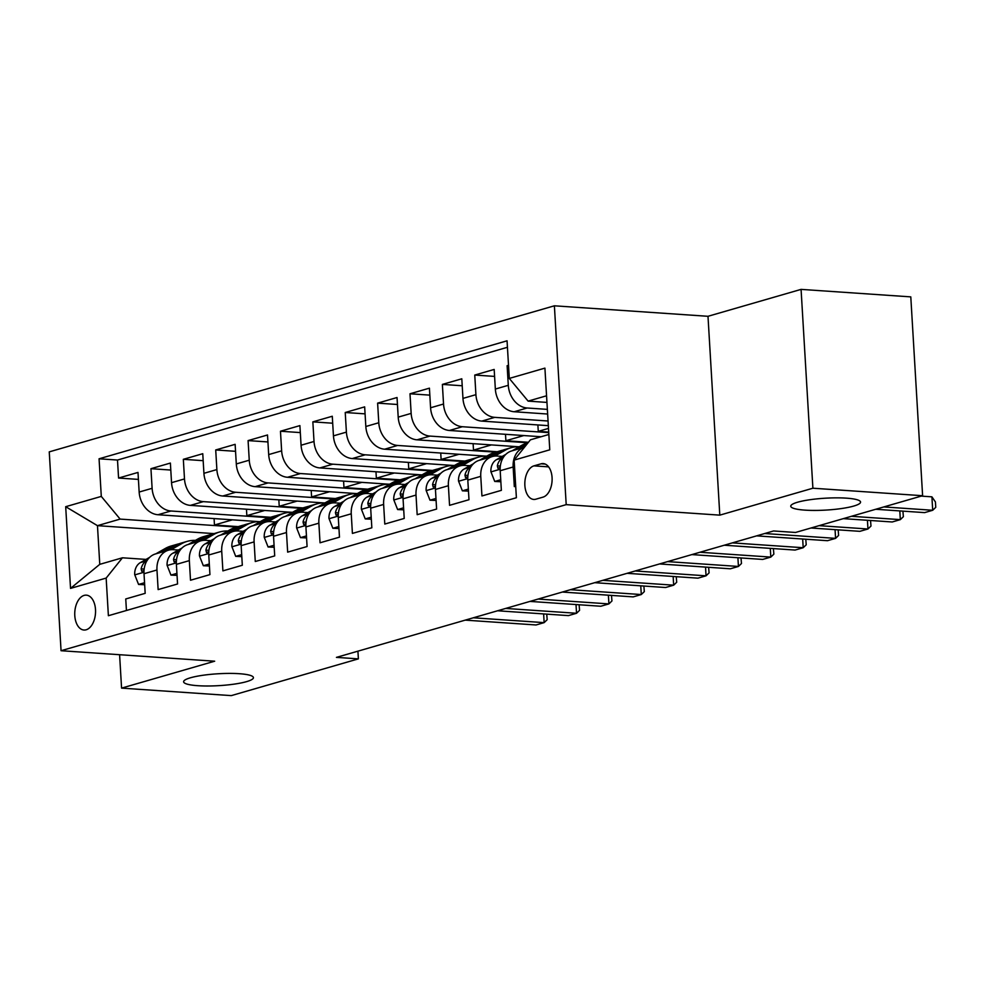 <?xml version="1.0" encoding="UTF-8"?>
<svg xmlns="http://www.w3.org/2000/svg" width="985" height="985" viewBox="0 0 985 985"><rect width="100%" height="100%" fill="white"/><g stroke="black" fill="none" stroke-linecap="round" stroke-linejoin="round"><path stroke-width="1.48" d="M239.244 673.703A34.967 5.947 -3.4 0 1 253.428 677.631A34.967 5.947 -3.4 0 1 234.418 684.095A34.967 5.947 -3.4 0 1 197.8 685.695A34.967 5.947 -3.4 0 1 183.616 681.78A34.967 5.947 -3.4 0 1 202.639 675.316A34.967 5.947 -3.4 0 1 239.244 673.703M846.386 498.151A34.967 5.947 -3.4 0 1 860.558 502.067A34.967 5.947 -3.4 0 1 841.547 508.531A34.967 5.947 -3.4 0 1 804.93 510.131A34.967 5.947 -3.4 0 1 790.758 506.216A34.967 5.947 -3.4 0 1 809.768 499.752A34.967 5.947 -3.4 0 1 846.386 498.151M86.175 629.784A17.484 10.367 -86.1 0 0 95.557 611.439A17.484 10.367 -86.1 0 0 86.335 595.149A17.484 10.367 -86.1 0 0 84.131 595.396A17.484 10.367 -86.1 0 0 74.737 613.741A17.484 10.367 -86.1 0 0 83.959 630.031A17.484 10.367 -86.1 0 0 86.175 629.784M554.383 305.806L49.25 451.869L61.058 650.716L566.203 504.64L554.383 305.806L707.993 316.296L719.801 515.143L812.896 488.215L801.076 289.381L707.993 316.296M801.076 289.381L910.793 296.879L922.613 495.714L812.896 488.215M126.437 610.491L125.748 598.966L145.177 593.339L144.019 573.726L156.972 569.983A21.855 17.201 -106.1 0 1 168.447 550.196A21.855 17.201 -106.1 0 1 173.249 549.692L178.408 550.036M156.972 569.983L158.129 589.596L177.559 583.982L176.389 564.368L189.342 560.625A21.855 17.201 -106.1 0 1 200.829 540.827A21.855 17.201 -106.1 0 1 205.619 540.322L210.79 540.679M189.342 560.625L190.511 580.239L209.94 574.612L208.771 554.998L221.724 551.255A21.855 17.201 -106.1 0 1 233.211 531.469A21.855 17.201 -106.1 0 1 238.001 530.964L243.172 531.309M221.724 551.255L222.893 570.869L242.322 565.255L241.153 545.641L254.105 541.898A21.855 17.201 -106.1 0 1 265.593 522.099A21.855 17.201 -106.1 0 1 270.382 521.594L275.554 521.952M254.105 541.898L255.275 561.512L274.704 555.897L273.534 536.271L286.487 532.528A21.855 17.201 -106.1 0 1 297.975 512.742A21.855 17.201 -106.1 0 1 302.764 512.237L307.936 512.582M286.487 532.528L287.657 552.142L307.086 546.527L305.916 526.913L318.869 523.17A21.855 17.201 -106.1 0 1 330.357 503.372A21.855 17.201 -106.1 0 1 335.146 502.867L340.317 503.224M318.869 523.17L320.039 542.784L339.468 537.17L338.298 517.544L351.251 513.801A21.855 17.201 -106.1 0 1 362.739 494.014A21.855 17.201 -106.1 0 1 367.528 493.51L372.699 493.854M351.251 513.801L352.408 533.414L371.837 527.8L370.68 508.186L383.633 504.443A21.855 17.201 -106.1 0 1 395.108 484.645A21.855 17.201 -106.1 0 1 399.91 484.14L405.081 484.497M383.633 504.443L384.79 524.057L404.219 518.442L403.062 498.816L416.015 495.073A21.855 17.201 -106.1 0 1 427.49 475.287A21.855 17.201 -106.1 0 1 432.292 474.782L437.451 475.139M416.015 495.073L417.172 514.687L436.601 509.073L435.444 489.459L448.384 485.716A21.855 17.201 -106.1 0 1 459.872 465.917A21.855 17.201 -106.1 0 1 464.674 465.412L469.833 465.77M448.384 485.716L449.554 505.33L468.983 499.715L467.813 480.101L480.766 476.346A21.855 17.201 -106.1 0 1 492.254 456.56A21.855 17.201 -106.1 0 1 497.043 456.055L502.215 456.412M480.766 476.346L481.936 495.96L501.365 490.345L500.195 470.731A21.855 17.201 -106.1 0 1 511.683 450.933L524.463 447.239A21.855 17.201 -106.1 0 0 513.148 466.988L514.318 486.602L515.697 486.208M508.519 365.287L507.127 365.681L508.543 365.78M547.635 414.032L514.182 411.742A21.855 17.201 -106.1 0 1 495.344 389.05L494.175 369.437L474.758 375.051L494.593 376.405M548.325 425.655L481.8 421.1A21.855 17.201 73.9 0 1 462.962 398.408L461.805 378.794L442.376 384.409L462.211 385.763M541.073 436.737L449.419 430.47A21.855 17.201 73.9 0 1 430.58 407.778L429.423 388.164L409.994 393.778L429.829 395.133M517.876 446.722L417.037 439.827A21.855 17.201 73.9 0 1 398.199 417.135L397.041 397.521L377.612 403.136L397.447 404.49M485.494 456.092L384.655 449.197A21.855 17.201 73.9 0 1 365.829 426.505L364.659 406.879L345.23 412.506L365.078 413.86M453.112 465.449L352.273 458.554A21.855 17.201 73.9 0 1 333.447 435.863L332.277 416.249L312.848 421.863L332.696 423.218M420.73 474.807L319.891 467.924A21.855 17.201 73.9 0 1 301.065 445.232L299.896 425.606L280.466 431.233L300.314 432.587M388.349 484.177L287.509 477.282A21.855 17.201 73.9 0 1 268.683 454.59L267.514 434.976L248.085 440.59L267.932 441.945M355.967 493.534L255.14 486.652A21.855 17.201 73.9 0 1 236.301 463.947L235.132 444.333L215.715 449.96L235.55 451.315M323.585 502.904L222.758 496.009A21.855 17.201 73.9 0 1 203.92 473.317L202.762 453.703L183.333 459.318L203.169 460.672M291.203 512.262L190.376 505.379A21.855 17.201 73.9 0 1 171.538 482.675L170.38 463.061L150.951 468.688L170.787 470.042M922.613 495.714L795.523 532.466L773.57 530.964L336.439 657.377L358.38 658.866L357.924 651.159M541.048 463.812L533.919 465.868A16.942 10.047 -86.1 0 0 524.82 483.647A16.942 10.047 -86.1 0 0 533.759 499.432A16.942 10.047 -86.1 0 0 535.902 499.186L543.03 497.129A16.942 10.047 -86.1 0 0 552.117 479.35A16.942 10.047 -86.1 0 0 543.191 463.578A16.942 10.047 -86.1 0 0 541.048 463.812L545.284 464.095M214.016 533.611L97.466 525.658L99.768 564.343L122.435 557.793L106.158 578.084L108.387 615.711L516.386 497.733L514.145 460.106L530.423 439.815L548.854 434.483M106.158 578.084L70.538 588.39L65.687 506.696L101.295 496.403L99.066 458.788L507.053 340.81L509.294 378.425L544.914 368.119L549.765 449.813L514.145 460.106M269.053 517.704L170.947 510.993A21.855 17.201 -106.1 0 1 152.109 488.301L150.951 468.688M258.821 521.631L157.994 514.736L170.947 510.993M301.435 508.334L203.329 501.636A21.855 17.201 -106.1 0 1 184.49 478.932L183.333 459.318M333.817 498.976L235.71 492.266A21.855 17.201 -106.1 0 1 216.872 469.574L215.715 449.96M366.198 489.607L268.092 482.909A21.855 17.201 -106.1 0 1 249.254 460.204L248.085 440.59M398.58 480.249L300.462 473.539A21.855 17.201 -106.1 0 1 281.636 450.847L280.466 431.233M430.962 470.879L332.844 464.181A21.855 17.201 -106.1 0 1 314.018 441.477L312.848 421.863M463.344 461.522L365.226 454.811A21.855 17.201 -106.1 0 1 346.4 432.119L345.23 412.506M495.726 452.152L397.608 445.454A21.855 17.201 -106.1 0 1 378.782 422.75L377.612 403.136M528.034 442.782L429.989 436.084A21.855 17.201 -106.1 0 1 411.151 413.392L409.994 393.778M548.744 432.624L462.371 426.727A21.855 17.201 -106.1 0 1 443.533 404.022L442.376 384.409M548.054 421.001L494.753 417.357A21.855 17.201 -106.1 0 1 475.915 394.665L474.758 375.051M547.365 409.378L527.135 407.999A21.855 17.201 -106.1 0 1 508.297 385.307L507.127 365.681M507.447 347.286L117.498 460.044L118.569 478.045L138.405 479.399M157.994 514.736A21.855 17.201 73.9 0 1 139.156 492.044L137.999 472.431L118.569 478.045M122.435 557.793L146.026 559.406M546.552 395.785L528.12 401.117L509.294 378.425M546.946 402.409L528.12 401.117M119.591 654.705L121.574 688.121L231.29 695.619L358.38 658.866M121.574 688.121L214.668 661.206L61.058 650.716M719.801 515.143L566.203 504.64M236.683 527.061L120.133 519.095L97.466 525.658L65.687 506.696M548.497 428.413L538.266 431.368L548.707 432.083M537.884 424.941L538.266 431.368M492.254 456.56L479.301 460.303A21.855 17.201 73.9 0 0 467.813 480.101M523.811 435.555L505.884 440.738L528.44 442.277M505.502 434.299L505.884 440.738M459.872 465.917L446.919 469.66A21.855 17.201 73.9 0 0 435.444 489.459M491.429 444.912L473.502 450.096L497.216 451.721M473.12 443.669L473.502 450.096M427.49 475.287L414.537 479.03A21.855 17.201 73.9 0 0 403.062 498.816M459.047 454.282L441.12 459.466L464.834 461.091M440.738 453.026L441.12 459.466M395.108 484.645L382.155 488.388A21.855 17.201 73.9 0 0 370.68 508.186M426.665 463.639L408.738 468.823L432.452 470.448M408.356 462.396L408.738 468.823M362.739 494.014L349.786 497.757A21.855 17.201 73.9 0 0 338.298 517.544M394.296 473.009L376.356 478.193L400.082 479.806M375.974 471.753L376.356 478.193M330.357 503.372L317.404 507.115A21.855 17.201 73.9 0 0 305.916 526.913M361.914 482.367L343.974 487.55L367.7 489.176M343.593 481.123L343.974 487.55M297.975 512.742L285.022 516.485A21.855 17.201 73.9 0 0 273.534 536.271M329.532 491.737L311.592 496.92L335.319 498.533M311.211 490.481L311.592 496.92M265.593 522.099L252.64 525.842A21.855 17.201 73.9 0 0 241.153 545.641M297.15 501.094L279.223 506.278L302.937 507.903M278.841 499.851L279.223 506.278M233.211 531.469L220.258 535.212A21.855 17.201 73.9 0 0 208.771 554.998M264.768 510.464L246.841 515.648L270.555 517.26M246.459 509.208L246.841 515.648M200.829 540.827L187.876 544.57A21.855 17.201 73.9 0 0 176.389 564.368M232.386 519.821L214.459 525.005L238.173 526.63M214.077 518.566L214.459 525.005M117.498 460.044L99.066 458.788M101.295 496.403L120.133 519.095M168.447 550.196L155.495 553.939A21.855 17.201 73.9 0 0 144.019 573.726M70.538 588.39L99.768 564.343M883.828 506.93L932.709 510.267L924.62 512.619L875.727 509.27M921.246 496.108L931.909 496.834L932.709 510.267L935.75 507.337L935.43 501.956L931.909 496.834M500.737 479.732L494.753 481.456L490.887 471.643A14.479 11.389 -106.1 0 1 496.551 459.626L505.834 454.344M512.015 450.847L521.508 445.454A41.789 32.887 -106.1 0 1 527.16 443.065L528.022 442.819M494.753 481.456L500.848 481.739M851.446 516.3L900.327 519.637L892.238 521.976L843.345 518.639M522.05 447.941L525.461 446.008M527.049 444.013L518.159 449.062M503.273 457.52L502.695 457.853A14.479 11.389 73.9 0 0 497.339 465.868L497.93 468.306L500.208 467.407M902.913 511.129L903.368 516.694L900.327 519.637L899.81 510.919M494.852 456.067L505.317 450.133A41.789 32.887 -106.1 0 1 510.969 447.744A41.789 32.887 -106.1 0 1 519.243 446.734M468.355 489.089L462.371 490.825L458.505 481.012A14.479 11.389 -106.1 0 1 464.169 468.995L473.465 463.713M479.633 460.204L489.126 454.811A41.789 32.887 -106.1 0 1 494.778 452.423L500.934 450.65A41.789 32.887 73.9 0 0 495.283 453.038L485.777 458.431M462.371 490.825L468.466 491.096M819.064 525.658L867.957 528.994L859.856 531.334L810.963 527.997M489.668 457.311L499.161 451.918A41.789 32.887 -106.1 0 1 504.812 449.529L510.969 447.744M502.892 450.157A41.789 32.887 73.9 0 0 500.934 450.65M470.892 466.878L470.313 467.21A14.479 11.389 73.9 0 0 464.957 475.238L465.548 477.663L467.838 476.777M870.543 520.499L870.986 526.064L867.957 528.994L867.428 520.277M462.482 465.437L472.935 459.49A41.789 32.887 -106.1 0 1 478.587 457.114A41.789 32.887 -106.1 0 1 486.861 456.104M435.973 498.459L429.989 500.183L426.123 490.37A14.479 11.389 -106.1 0 1 431.787 478.353L441.083 473.071M447.252 469.574L456.744 464.181A41.789 32.887 -106.1 0 1 462.396 461.793L468.552 460.007A41.789 32.887 73.9 0 0 462.901 462.396L453.408 467.789M429.989 500.183L436.096 500.466M764.742 533.525L835.575 538.364L827.474 540.703L756.64 535.865M457.286 466.668L466.779 461.275A41.789 32.887 -106.1 0 1 472.431 458.887L478.587 457.114M470.51 459.527A41.789 32.887 73.9 0 0 468.552 460.007M438.522 476.248L437.943 476.58A14.479 11.389 73.9 0 0 432.575 484.595L433.166 487.033L435.456 486.134M838.161 529.856L838.604 535.421L835.575 538.364L835.058 529.647M430.1 474.795L440.554 468.86A41.789 32.887 -106.1 0 1 446.205 466.471A41.789 32.887 -106.1 0 1 454.479 465.462M403.591 507.817L397.62 509.553L393.741 499.74A14.479 11.389 -106.1 0 1 399.405 487.723L408.701 482.441M414.87 478.932L424.363 473.539A41.789 32.887 -106.1 0 1 430.014 471.15L436.17 469.377A41.789 32.887 73.9 0 0 430.519 471.766L421.026 477.159M397.62 509.553L403.715 509.824M732.36 542.883L803.194 547.722L795.092 550.061L724.258 545.222M424.904 476.026L434.397 470.633A41.789 32.887 -106.1 0 1 440.049 468.257L446.205 466.471M438.128 468.885A41.789 32.887 73.9 0 0 436.17 469.377M406.14 485.605L405.561 485.937A14.479 11.389 73.9 0 0 400.193 493.965L400.784 496.391L403.074 495.504M805.779 539.226L806.222 544.791L803.194 547.722L802.676 539.004M397.718 484.164L408.172 478.217A41.789 32.887 -106.1 0 1 413.823 475.841A41.789 32.887 -106.1 0 1 422.097 474.832M371.21 517.187L365.238 518.91L361.36 509.097A14.479 11.389 -106.1 0 1 367.023 497.08L376.319 491.798M382.488 488.301L391.981 482.909A41.789 32.887 -106.1 0 1 397.632 480.52L403.788 478.735A41.789 32.887 73.9 0 0 398.137 481.123L388.644 486.516M365.238 518.91L371.333 519.181M699.978 552.253L770.812 557.091L762.71 559.431L691.889 554.592M392.522 485.396L402.015 480.003A41.789 32.887 -106.1 0 1 407.667 477.614L413.823 475.841M405.746 478.254A41.789 32.887 73.9 0 0 403.788 478.735M373.758 494.975L373.18 495.307A14.479 11.389 73.9 0 0 367.811 503.323L368.415 505.761L370.692 504.862M773.397 548.583L773.853 554.149L770.812 557.091L770.295 548.374M365.337 493.522L375.79 487.587A41.789 32.887 -106.1 0 1 381.441 485.199A41.789 32.887 -106.1 0 1 389.715 484.189M338.828 526.544L332.856 528.268L328.978 518.467A14.479 11.389 -106.1 0 1 334.641 506.45L343.937 501.168M350.106 497.659L359.599 492.266A41.789 32.887 -106.1 0 1 365.25 489.877L371.407 488.104A41.789 32.887 73.9 0 0 365.755 490.493L356.262 495.886M332.856 528.268L338.951 528.551M667.596 561.61L738.43 566.449L730.341 568.788L659.507 563.949M360.141 494.753L369.646 489.36A41.789 32.887 -106.1 0 1 375.297 486.984L381.441 485.199M373.377 487.612A41.789 32.887 73.9 0 0 371.407 488.104M341.376 504.332L340.798 504.665A14.479 11.389 73.9 0 0 335.429 512.692L336.033 515.118L338.311 514.232M741.015 557.941L741.471 563.519L738.43 566.449L737.913 557.732M332.955 502.892L343.408 496.945A41.789 32.887 -106.1 0 1 349.059 494.568A41.789 32.887 -106.1 0 1 357.333 493.559M306.446 535.914L300.474 537.638L296.596 527.825A14.479 11.389 -106.1 0 1 302.26 515.808L311.555 510.525M317.724 507.029L327.217 501.636A41.789 32.887 -106.1 0 1 332.868 499.247L339.025 497.462A41.789 32.887 73.9 0 0 333.373 499.851L323.88 505.243M300.474 537.638L306.569 537.909M635.214 570.98L706.048 575.819L697.959 578.158L627.125 573.319M327.771 504.123L337.264 498.73A41.789 32.887 -106.1 0 1 342.915 496.341L349.059 494.568M340.995 496.982A41.789 32.887 73.9 0 0 339.025 497.462M308.995 513.702L308.416 514.035A14.479 11.389 73.9 0 0 303.048 522.05L303.651 524.488L305.929 523.589M708.634 567.311L709.089 572.876L706.048 575.819L705.531 567.101M300.573 512.249L311.038 506.315A41.789 32.887 -106.1 0 1 316.69 503.926A41.789 32.887 -106.1 0 1 324.964 502.916M274.076 545.271L268.092 546.995L264.214 537.194A14.479 11.389 -106.1 0 1 269.878 525.165L279.174 519.895M285.342 516.386L294.847 510.993A41.789 32.887 -106.1 0 1 300.499 508.605L306.643 506.832A41.789 32.887 73.9 0 0 300.991 509.22L291.498 514.613M268.092 546.995L274.187 547.278M602.832 580.337L673.666 585.176L665.577 587.516L594.743 582.677M295.389 513.481L304.882 508.088A41.789 32.887 -106.1 0 1 310.534 505.699L316.69 503.926M308.613 506.339A41.789 32.887 73.9 0 0 306.643 506.832M276.613 523.06L276.034 523.392A14.479 11.389 73.9 0 0 270.678 531.42L271.269 533.845L273.547 532.959M676.252 576.668L676.707 582.246L673.666 585.176L673.149 576.459M268.191 521.619L278.656 515.672A41.789 32.887 -106.1 0 1 284.308 513.284A41.789 32.887 -106.1 0 1 292.582 512.286M241.694 554.641L235.71 556.365L231.844 546.552A14.479 11.389 -106.1 0 1 237.508 534.535L246.792 529.253M252.973 525.756L262.466 520.363A41.789 32.887 -106.1 0 1 268.117 517.975L274.261 516.189A41.789 32.887 73.9 0 0 268.609 518.578L259.117 523.971M235.71 556.365L241.805 556.636M570.45 589.707L641.284 594.546L633.195 596.885L562.361 592.047M263.007 522.85L272.5 517.457A41.789 32.887 -106.1 0 1 278.152 515.069L284.308 513.284M276.231 515.709A41.789 32.887 73.9 0 0 274.261 516.189M244.231 532.429L243.652 532.75A14.479 11.389 73.9 0 0 238.296 540.777L238.887 543.215L241.165 542.316M643.87 586.038L644.325 591.603L641.284 594.546L640.767 585.829M235.809 530.977L246.275 525.042A41.789 32.887 -106.1 0 1 251.926 522.653A41.789 32.887 -106.1 0 1 260.2 521.644M209.312 563.999L203.329 565.722L199.463 555.922A14.479 11.389 -106.1 0 1 205.126 543.892L214.41 538.623M220.591 535.114L230.084 529.721A41.789 32.887 -106.1 0 1 235.735 527.332L241.879 525.559A41.789 32.887 73.9 0 0 236.24 527.948L226.735 533.341M203.329 565.722L209.423 566.006M538.081 599.065L608.915 603.904L600.813 606.243L529.979 601.404M230.625 532.208L240.118 526.815A41.789 32.887 -106.1 0 1 245.77 524.426L251.926 522.653M243.849 525.067A41.789 32.887 73.9 0 0 241.879 525.559M211.849 541.787L211.27 542.119A14.479 11.389 73.9 0 0 205.914 550.147L206.505 552.573L208.795 551.686M611.5 595.396L611.944 600.961L608.915 603.904L608.385 595.186M203.439 540.346L213.893 534.399A41.789 32.887 -106.1 0 1 219.544 532.011A41.789 32.887 -106.1 0 1 227.818 531.001M176.931 573.356L170.947 575.092L167.081 565.279A14.479 11.389 -106.1 0 1 172.744 553.262L182.04 547.98M188.209 544.483L197.702 539.09A41.789 32.887 -106.1 0 1 203.353 536.702L209.509 534.917A41.789 32.887 73.9 0 0 203.858 537.305L194.353 542.698M170.947 575.092L177.054 575.363M505.699 608.434L576.533 613.273L568.431 615.613L497.597 610.774M198.244 541.578L207.736 536.185A41.789 32.887 -106.1 0 1 213.388 533.796L219.544 532.011M211.467 534.436A41.789 32.887 73.9 0 0 209.509 534.917M179.467 551.157L178.888 551.477A14.479 11.389 73.9 0 0 173.532 559.505L174.123 561.942L176.413 561.044M579.118 604.765L579.562 610.331L576.533 613.273L576.016 604.556M171.058 549.704L181.511 543.769A41.789 32.887 -106.1 0 1 187.162 541.381A41.789 32.887 -106.1 0 1 195.436 540.371M144.549 582.726L138.577 584.45L134.699 574.637A14.479 11.389 -106.1 0 1 140.362 562.62L149.658 557.35M155.827 553.841L165.32 548.448A41.789 32.887 -106.1 0 1 170.971 546.059L177.128 544.286A41.789 32.887 73.9 0 0 171.476 546.675L161.983 552.068M138.577 584.45L144.672 584.733M473.317 617.792L544.151 622.631L536.049 624.97L465.215 620.131M165.862 550.935L175.355 545.542A41.789 32.887 -106.1 0 1 181.006 543.154L187.162 541.381M179.085 543.794A41.789 32.887 73.9 0 0 177.128 544.286M147.097 560.514L146.519 560.847A14.479 11.389 73.9 0 0 141.15 568.874L141.742 571.3L144.032 570.413M546.737 614.123L547.18 619.688L544.151 622.631L543.634 613.914M190.376 505.379L203.329 501.636M222.758 496.009L235.71 492.266M255.14 486.652L268.092 482.909M287.509 477.282L300.462 473.539M319.891 467.924L332.844 464.181M352.273 458.554L365.226 454.811M384.655 449.197L397.608 445.454M417.037 439.827L429.989 436.084M449.419 430.47L462.371 426.727M481.8 421.1L494.753 417.357M514.182 411.742L527.135 407.999M495.344 389.05L508.297 385.307M139.156 492.044L152.109 488.301M171.538 482.675L184.49 478.932M203.92 473.317L216.872 469.574M236.301 463.947L249.254 460.204M268.683 454.59L281.636 450.847M301.065 445.232L314.018 441.477M333.447 435.863L346.4 432.119M365.829 426.505L378.782 422.75M398.199 417.135L411.151 413.392M430.58 407.778L443.533 404.022M462.962 398.408L475.915 394.665M500.195 470.731L513.148 466.988M548.62 466.878L533.919 465.868M490.973 471.889L500.158 469.242M521.508 445.454L527.234 443.792M496.551 459.626L502.695 457.853M500.343 466.077L497.339 465.868M458.591 481.259L467.776 478.599M499.161 451.918L505.317 450.133M489.126 454.811L495.283 453.038M464.169 468.995L470.313 467.21M467.961 475.447L464.957 475.238M426.222 490.616L435.395 487.969M466.779 461.275L472.935 459.49M456.744 464.181L462.901 462.396M431.787 478.353L437.943 476.58M435.579 484.805L432.575 484.595M393.84 499.986L403.013 497.327M434.397 470.633L440.554 468.86M424.363 473.539L430.519 471.766M399.405 487.723L405.561 485.937M403.197 494.162L400.193 493.965M361.458 509.344L370.631 506.696M402.015 480.003L408.172 478.217M391.981 482.909L398.137 481.123M367.023 497.08L373.18 495.307M370.816 503.532L367.811 503.323M329.076 518.713L338.249 516.054M369.646 489.36L375.79 487.587M359.599 492.266L365.755 490.493M334.641 506.45L340.798 504.665M338.446 512.889L335.429 512.692M296.694 528.071L305.867 525.411M337.264 498.73L343.408 496.945M327.217 501.636L333.373 499.851M302.26 515.808L308.416 514.035M306.064 522.259L303.048 522.05M264.312 537.428L273.485 534.781M304.882 508.088L311.038 506.315M294.847 510.993L300.991 509.22M269.878 525.165L276.034 523.392M273.682 531.617L270.678 531.42M231.931 546.798L241.103 544.139M272.5 517.457L278.656 515.672M262.466 520.363L268.609 518.578M237.508 534.535L243.652 532.75M241.3 540.987L238.296 540.777M199.549 556.156L208.734 553.508M240.118 526.815L246.275 525.042M230.084 529.721L236.24 527.948M205.126 543.892L211.27 542.119M208.918 550.344L205.914 550.147M167.167 565.525L176.352 562.866M207.736 536.185L213.893 534.399M197.702 539.09L203.858 537.305M172.744 553.262L178.888 551.477M176.537 559.714L173.532 559.505M134.797 574.883L143.97 572.236M175.355 545.542L181.511 543.769M165.32 548.448L171.476 546.675M140.362 562.62L146.519 560.847M144.155 569.071L141.15 568.874"/></g></svg>

